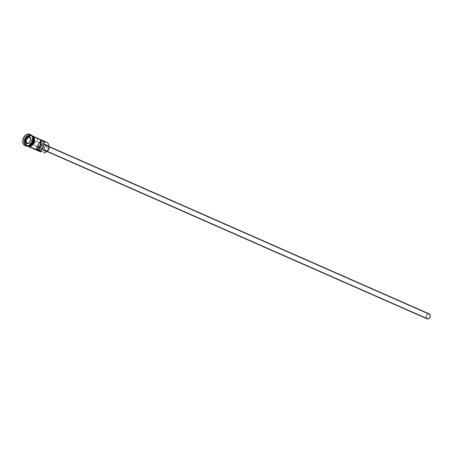 <?xml version="1.0" encoding="UTF-8"?>
<svg xmlns="http://www.w3.org/2000/svg" width="453" height="453" viewBox="0 0 453 453"><rect width="100%" height="100%" fill="white"/><g stroke="black" fill="none" stroke-linecap="round" stroke-linejoin="round"><path stroke-width="0.34" stroke-dasharray="2.27 1.7" d="M27.746 146.251L25.957 144.377L25.555 141.393L26.676 138.307L28.109 136.71L29.836 135.787L30.73 135.617L42.542 141.098A3.239 2.469 113.8 0 1 41.246 142.242L39.298 144.003L38.329 146.602L38.981 149.615L41.285 151.613L39.711 151.279L38.477 150.226L37.763 148.601L37.684 146.647L38.239 144.643L39.349 142.893L41.693 141.285L42.542 141.098L41.246 142.242L43.799 143.363A3.239 2.469 -66.2 0 0 45.096 142.225A5.453 4.162 113.8 0 1 45.215 142.219L46.835 142.502L48.109 143.544L48.85 145.186L48.941 147.174L48.369 149.213L47.225 150.979L45.674 152.219L43.964 152.729A5.453 4.162 113.8 0 1 43.845 152.735L43.845 152.735A5.453 4.162 -66.2 0 0 43.964 152.729L43.964 152.729A5.453 4.162 -66.2 0 0 48.941 147.174A5.453 4.162 -66.2 0 0 45.215 142.219L30.73 135.617A5.668 4.326 113.8 0 1 32.203 135.826A5.668 4.326 113.8 0 1 32.361 135.894A5.668 4.326 113.8 0 1 34.394 141.812A5.668 4.326 113.8 0 1 29.428 146.551L27.633 146.2A5.668 4.326 113.8 0 1 25.793 140.243A5.668 4.326 113.8 0 1 30.73 135.617L32.412 135.917L33.737 136.999L34.507 138.709L34.598 140.775L34.009 142.888L32.814 144.728L31.206 146.013L29.428 146.551A5.668 4.326 113.8 0 1 27.792 146.274A5.668 4.326 113.8 0 1 27.633 146.2M36.002 146.155A2.429 1.852 113.8 0 1 35.3 146.036A2.429 1.852 113.8 0 1 34.428 143.499A2.429 1.852 113.8 0 1 36.557 141.472L40.821 143.346L36.557 141.472L35.793 141.704L34.592 143.04L34.32 144.399L34.711 145.566L36.002 146.155A2.429 1.852 -66.2 0 0 36.529 146.036L36.149 149.207L36.529 146.036L39.218 147.225L36.529 146.036A2.429 1.852 113.8 0 1 36.002 146.155L427.898 318.714L36.002 146.155M428.459 314.025A2.429 1.852 -66.2 0 0 426.324 316.058A2.429 1.852 -66.2 0 0 427.196 318.595A2.429 1.852 -66.2 0 0 427.898 318.714L429.348 317.932L430.118 316.234L429.744 314.62L428.827 314.048L427.332 314.495L426.33 316.041L426.607 318.119L427.898 318.714A2.429 1.852 -66.2 0 0 430.027 316.681A2.429 1.852 -66.2 0 0 429.155 314.144A2.429 1.852 -66.2 0 0 428.459 314.025L41.013 143.437L428.459 314.025M46.195 150.923L47.004 151.274L46.195 150.923L47.814 150.056L48.664 148.171L48.25 146.376L46.818 145.713A2.701 2.061 113.8 0 1 47.593 145.849A2.701 2.061 113.8 0 1 48.562 148.663A2.701 2.061 113.8 0 1 46.195 150.923A2.701 2.061 113.8 0 1 45.419 150.787A2.701 2.061 113.8 0 1 44.451 147.972A2.701 2.061 113.8 0 1 46.818 145.713L45.204 146.579L44.354 148.465L44.768 150.26L46.195 150.923M428.9 313.787L429.285 313.906A2.701 2.061 -66.2 0 0 428.487 313.765L46.818 145.713L428.487 313.765A2.701 2.061 -66.2 0 0 426.12 316.024A2.701 2.061 -66.2 0 0 427.088 318.838M49.009 146.851A3.239 2.469 -66.2 0 0 47.814 145.351A3.239 2.469 -66.2 0 0 46.88 145.198L44.96 144.348A3.239 2.469 113.8 0 1 45.895 144.507A3.239 2.469 113.8 0 1 47.055 147.893A3.239 2.469 113.8 0 1 44.218 150.594L46.138 151.444A3.239 2.469 -66.2 0 0 47.118 151.155M33.131 137.474A5.561 4.241 -66.2 0 0 31.297 135.543A5.561 4.241 -66.2 0 0 29.694 135.271A5.561 4.241 -66.2 0 0 24.921 139.581A5.561 4.241 -66.2 0 0 26.342 145.47A5.561 4.241 -66.2 0 0 28.414 145.996L28.352 145.968A5.561 4.241 113.8 0 1 26.274 145.441A5.561 4.241 113.8 0 1 24.858 139.552A5.561 4.241 113.8 0 1 29.632 135.243A5.561 4.241 113.8 0 1 31.234 135.515A5.561 4.241 113.8 0 1 33.228 141.319A5.561 4.241 113.8 0 1 28.352 145.968L28.414 145.996A5.561 4.241 -66.2 0 0 29.473 145.775M32.265 136.121A5.668 4.326 -66.2 0 0 31.212 135.39A5.668 4.326 -66.2 0 0 29.581 135.113A5.668 4.326 -66.2 0 0 24.405 140.889A5.668 4.326 -66.2 0 0 28.273 146.042M28.465 146.126A5.668 4.326 113.8 0 1 24.598 140.974A5.668 4.326 113.8 0 1 29.768 135.198A5.668 4.326 113.8 0 1 31.404 135.475A5.668 4.326 113.8 0 1 32.14 135.917M27.254 146.143L27.633 145.758A5.668 4.326 -66.2 0 0 32.809 139.988A5.668 4.326 -66.2 0 0 28.941 134.83L28.681 134.167A6.212 4.734 113.8 0 1 30.311 134.405A6.212 4.734 -66.2 0 0 28.681 134.167L28.363 134.026L28.681 134.167A6.212 4.734 -66.2 0 0 23.267 139.247A6.212 4.734 -66.2 0 0 25.306 145.764A6.212 4.734 113.8 0 1 23.267 139.247A6.212 4.734 113.8 0 1 28.681 134.167L28.941 134.83A5.668 4.326 113.8 0 1 30.572 135.107A5.668 4.326 113.8 0 1 32.605 141.025A5.668 4.326 113.8 0 1 27.633 145.758L28.143 145.985L27.633 145.758A5.668 4.326 113.8 0 1 26.002 145.487A5.668 4.326 113.8 0 1 23.969 139.564A5.668 4.326 113.8 0 1 28.941 134.83L29.581 135.113L28.941 134.83A5.668 4.326 -66.2 0 0 23.766 140.606A5.668 4.326 -66.2 0 0 27.633 145.758L27.254 146.143M46.75 142.231A5.668 4.326 -66.2 0 0 45.113 141.953L42.554 140.826A5.668 4.326 -66.2 0 0 37.588 145.56A5.668 4.326 -66.2 0 0 39.621 151.483M37.44 138.352L39.524 139.264L37.44 138.352L37.067 141.523L37.44 138.352A5.668 4.326 -66.2 0 1 38.562 138.624M32.089 135.775L30.408 135.475A5.668 4.326 -66.2 0 0 25.442 140.215A5.668 4.326 -66.2 0 0 27.474 146.132L25.634 144.235L25.192 142.31L25.447 140.181L26.359 138.165L27.786 136.568L30.408 135.475A5.668 4.326 -66.2 0 1 32.021 135.747M31.767 135.798A5.561 4.241 -66.2 0 0 29.694 135.271L29.694 135.271A5.561 4.241 -66.2 0 0 24.819 139.92A5.561 4.241 -66.2 0 0 26.812 145.724A5.561 4.241 -66.2 0 0 28.414 145.996M40.515 140.798L40.26 142.927L37.067 141.523A2.429 1.852 -66.2 0 0 36.557 141.472A2.429 1.852 113.8 0 1 37.067 141.523L40.26 142.927L40.515 140.798M30.736 135.566A5.725 4.366 -66.2 0 0 25.51 141.398A5.725 4.366 -66.2 0 0 29.422 146.602L27.724 146.302L26.382 145.203L25.606 143.482L25.725 140.311L27.316 137.401L28.935 136.104L30.736 135.566L32.435 135.866M29.1 146.461A5.725 4.366 113.8 0 1 25.192 141.257A5.725 4.366 113.8 0 1 30.413 135.424L32.112 135.724M29.581 135.113A5.668 4.326 -66.2 0 0 24.609 139.847A5.668 4.326 -66.2 0 0 26.642 145.764A5.668 4.326 -66.2 0 0 27.888 146.047M28.352 145.968A5.561 4.241 113.8 0 1 26.75 145.696A5.561 4.241 113.8 0 1 24.756 139.892A5.561 4.241 113.8 0 1 29.632 135.243A5.561 4.241 113.8 0 1 31.704 135.77A5.561 4.241 113.8 0 1 33.126 141.659A5.561 4.241 113.8 0 1 28.352 145.968M27.661 146.093A5.668 4.326 113.8 0 1 26.835 145.849A5.668 4.326 113.8 0 1 24.802 139.932A5.668 4.326 113.8 0 1 29.768 135.198M27.401 146.16L25.595 144.269L25.153 142.327L25.408 140.175L26.993 137.265L28.618 135.968L30.413 135.424M30.323 146.432L31.217 146.064M34.043 142.905L34.428 141.857M34.683 139.7L34.547 138.686M42.854 151.783L40.3 150.656A3.239 2.469 113.8 0 0 40.243 150.634L42.797 151.761L41.246 150.237L40.883 147.729L41.852 145.124L43.799 143.363A4.643 3.539 -66.2 0 0 40.895 147.672A4.643 3.539 -66.2 0 0 42.718 151.727A4.643 3.539 -66.2 0 0 42.797 151.761L43.845 152.735A3.239 2.469 -66.2 0 0 42.854 151.783A3.239 2.469 -66.2 0 0 42.797 151.761L40.243 150.634A4.643 3.539 113.8 0 1 40.158 150.6A4.643 3.539 113.8 0 1 38.335 146.546A4.643 3.539 113.8 0 1 41.246 142.242L43.799 143.363L45.215 142.219A5.453 4.162 -66.2 0 0 45.096 142.225L45.113 141.953M38.312 150.464A5.668 4.326 113.8 0 1 37.944 144.547A5.668 4.326 113.8 0 1 42.554 140.826L42.542 141.098A5.453 4.162 -66.2 0 0 37.684 146.647A5.453 4.162 -66.2 0 0 41.285 151.613L41.285 151.613A3.239 2.469 113.8 0 0 40.3 150.656M44.96 144.348L43.024 145.39L42.129 147.038L42.061 148.833L43.256 150.424L45.238 150.294L46.534 149.06L47.05 147.91L46.948 145.594L45.923 144.518L44.96 144.348L46.88 145.198A3.239 2.469 -66.2 0 0 44.043 147.899A3.239 2.469 -66.2 0 0 45.204 151.285A3.239 2.469 -66.2 0 0 46.138 151.444L44.218 150.594A3.239 2.469 113.8 0 1 43.284 150.441A3.239 2.469 113.8 0 1 42.123 147.055A3.239 2.469 113.8 0 1 44.96 144.348M38.941 138.822L38.222 138.499M41.008 143.431L40.26 142.927A2.429 1.852 113.8 0 1 40.453 143.001A2.429 1.852 113.8 0 1 40.827 143.239M47.152 151.138L45.64 151.415L44.417 150.651L43.901 149.099L44.264 147.287L45.379 145.821L46.88 145.198L48.256 145.623L49.037 146.959M426.72 318.612L426.001 317.021L426.307 315.509L427.236 314.286L428.487 313.765M30.028 143.55L31.863 140.379L30.713 139.869L31.863 140.379L30.759 137.406L29.819 137.469L30.759 137.406L29.609 136.897L30.759 137.406L31.863 140.379L30.028 143.55L28.879 143.04L30.028 143.55L27.095 143.748L25.94 143.244L27.095 143.748L30.028 143.55M26.88 143.176L27.095 143.748L26.88 143.176M35.3 146.036L427.196 318.595M47.593 145.849L49.032 146.478M45.895 144.507L47.814 145.351M28.329 145.962L26.812 145.724C22.582 144.275 25.057 135.243 29.711 135.277L31.234 135.515C35.464 136.965 32.99 145.991 28.329 145.962M32.361 135.894L33.579 136.432M31.404 135.475L32.044 135.753M30.572 135.107L31.212 135.39M30.153 134.331L30.47 134.473M26.88 146.149L25.425 139.784L30.555 135.226L31.653 135.305M25.147 145.696L25.464 145.838M26.002 145.487L26.642 145.764M26.835 145.849L27.474 146.132M27.792 146.274L29.009 146.812M42.718 151.727L40.158 150.6M43.284 150.441L45.204 151.285M45.419 150.787L46.852 151.421M40.453 143.001L429.155 314.144"/><path stroke-width="0.68" d="M45.113 141.953A5.668 4.326 113.8 0 1 48.986 147.106A5.668 4.326 113.8 0 1 43.811 152.882A5.668 4.326 -66.2 0 0 48.782 148.148A5.668 4.326 -66.2 0 0 46.75 142.231L41.761 140.034A5.668 4.326 113.8 0 1 43.873 145.639A5.668 4.326 113.8 0 1 39.343 150.617L36.149 149.207A5.668 4.326 -66.2 0 0 40.674 144.235A5.668 4.326 -66.2 0 0 38.562 138.624L33.579 136.432M47.004 151.274L427.864 318.974A2.701 2.061 -66.2 0 0 430.231 316.715A2.701 2.061 -66.2 0 0 429.263 313.895L430.288 315.237L430.231 316.732L429.116 318.453L427.864 318.974L47.004 151.274M47.118 151.155A3.239 2.469 -66.2 0 0 49.009 146.851M32.14 135.917A5.668 4.326 113.8 0 1 33.267 141.925A5.668 4.326 113.8 0 1 28.465 146.126L29.105 146.41A5.668 4.326 -66.2 0 0 34.077 141.676A5.668 4.326 -66.2 0 0 32.044 135.753A5.668 4.326 -66.2 0 0 32.021 135.747M30.311 134.405A6.212 4.734 113.8 0 1 32.729 140.843A6.212 4.734 113.8 0 1 27.254 146.143A6.212 4.734 -66.2 0 0 32.695 140.957A6.212 4.734 -66.2 0 0 30.47 134.473A6.212 4.734 -66.2 0 0 30.311 134.405M29.009 146.812L39.621 151.483A5.668 4.326 -66.2 0 0 41.251 151.755L29.83 146.727L41.251 151.755A5.668 4.326 113.8 0 1 38.312 150.464M37.44 138.352L38.941 138.822L40.09 139.949L40.736 141.579L40.804 143.505L39.218 147.219L39.722 147.446L39.218 147.225L37.786 148.522L36.149 149.207L39.343 150.617L39.722 147.446L39.343 150.617L40.98 149.932L43.001 147.797L43.998 144.915L43.935 142.989L43.284 141.353L41.421 139.903L40.64 139.756L40.515 140.798L40.64 139.756L39.524 139.264L40.64 139.756A5.668 4.326 113.8 0 1 41.761 140.034M33.324 138.012A5.561 4.241 -66.2 0 1 29.473 145.775A5.561 4.241 -66.2 0 0 33.131 137.474M28.143 145.985L28.273 146.042A5.668 4.326 -66.2 0 0 32.978 142.095A5.668 4.326 -66.2 0 0 32.265 136.121A5.668 4.326 -66.2 0 1 32.978 142.095A5.668 4.326 -66.2 0 1 28.273 146.042L28.143 145.985M26.937 146.002L28.884 145.413L30.645 144.009L31.953 141.993L32.605 139.677L32.497 137.412L31.653 135.543L30.204 134.354L28.363 134.026A6.212 4.734 113.8 0 1 30.153 134.331A6.212 4.734 113.8 0 1 32.378 140.815A6.212 4.734 113.8 0 1 26.937 146.002A6.212 4.734 113.8 0 1 25.147 145.696A6.212 4.734 113.8 0 1 22.916 139.213A6.212 4.734 113.8 0 1 28.363 134.026L26.41 134.615L24.649 136.019L23.346 138.035L22.695 140.351L22.797 142.616L23.641 144.484L25.091 145.673L26.937 146.002M31.03 135.436A5.725 4.366 113.8 0 1 34.269 141.008A5.725 4.366 113.8 0 1 29.1 146.461L29.422 146.602A5.725 4.366 -66.2 0 0 34.36 142.078A5.725 4.366 -66.2 0 0 32.752 136.036M30.323 146.432L29.281 146.8L27.344 146.132M24.513 140.226L26.472 136.84L29.604 136.63L30.781 139.801L28.822 143.188L25.691 143.403L24.513 140.226L25.691 143.403L28.879 143.04L25.94 143.244L24.841 140.271L25.991 140.775L26.88 143.176L25.991 140.775L24.841 140.271L26.676 137.1L27.826 137.604L25.991 140.775L27.826 137.604L26.676 137.1L29.609 136.897L30.713 139.869L28.879 143.04L25.691 143.403L24.841 140.271L24.513 140.226L24.841 140.271L26.676 137.1L26.472 136.84L24.513 140.226M25.306 145.764A6.212 4.734 -66.2 0 0 25.464 145.838A6.212 4.734 -66.2 0 0 27.254 146.143A6.212 4.734 113.8 0 1 25.306 145.764M27.888 146.047A5.668 4.326 -66.2 0 0 28.273 146.042M27.452 146.121L27.474 146.132A5.668 4.326 -66.2 0 0 29.105 146.41L28.465 146.126A5.668 4.326 113.8 0 1 27.661 146.093M31.959 135.662L33.918 137.616L34.366 139.558L34.105 141.715L33.188 143.748L31.75 145.356L29.1 146.461M27.423 146.109L29.105 146.41L30.889 145.872L32.497 144.592L33.686 142.752L34.281 140.634L34.185 138.567L33.414 136.863L32.089 135.775M31.217 146.064L32.843 144.767L34.043 142.905M34.428 141.857L34.683 139.7M34.547 138.686L33.771 136.965L32.435 135.866M31.308 135.43A5.668 4.326 113.8 0 1 33.454 141.325A5.668 4.326 113.8 0 1 28.465 146.126M40.827 143.239A2.429 1.852 113.8 0 1 41.336 145.498A2.429 1.852 113.8 0 1 39.722 147.446L40.606 146.834L41.342 145.47L41.404 144.348L40.793 143.21M48.862 146.438L49.117 147.536L48.754 149.348L48.075 150.402L46.648 151.347M46.852 151.421L427.088 318.838A2.701 2.061 -66.2 0 0 427.864 318.974L426.72 318.612M428.487 313.765L428.9 313.787M29.819 137.469L27.826 137.604L29.819 137.469M28.879 143.04L30.781 139.801L28.879 143.04M30.713 139.869L29.604 136.63L30.713 139.869M29.609 136.897L26.472 136.84L29.609 136.897M49.032 146.478L429.263 313.895M30.153 134.331L30.47 134.473M31.653 135.305L34.649 141.376L29.281 146.8L26.88 146.149M25.147 145.696L25.464 145.838"/></g></svg>

